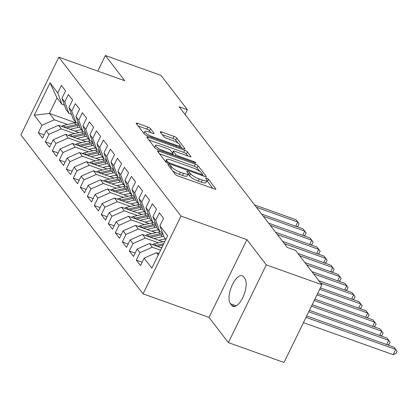<?xml version="1.0" encoding="UTF-8"?>
<svg xmlns="http://www.w3.org/2000/svg" width="418" height="418" viewBox="0 0 418 418"><rect width="100%" height="100%" fill="white"/><g stroke="black" fill="none" stroke-linecap="round" stroke-linejoin="round"><path stroke-width="0.63" d="M168.95 164.723A1.651 0.387 26 0 0 167.947 164.624A1.651 0.387 26 0 0 168.015 164.844L175.314 174.337A2.362 0.554 26 0 0 178.021 175.952L214.429 188.957A2.362 0.554 26 0 0 215.86 189.098A2.362 0.554 26 0 0 215.761 188.784L208.467 179.291A1.651 0.387 26 0 0 206.57 178.162A1.651 0.387 26 0 0 205.562 178.063A1.651 0.387 26 0 0 205.635 178.282L206.576 179.51A7.555 1.776 26 0 1 206.894 180.508A7.555 1.776 26 0 1 202.302 180.053L199.271 178.972A7.555 1.776 26 0 1 190.603 173.799L189.657 172.571A1.651 0.387 26 0 0 187.76 171.443A1.651 0.387 26 0 0 186.757 171.343A1.651 0.387 26 0 0 186.825 171.563L187.771 172.791A7.555 1.776 26 0 1 188.09 173.789A7.555 1.776 26 0 1 183.497 173.339L180.461 172.253A7.555 1.776 26 0 1 171.793 167.085L170.847 165.852A1.651 0.387 26 0 0 168.95 164.723M150.527 128.639A2.362 0.554 26 0 0 147.815 127.025L137.606 123.373A2.362 0.554 26 0 0 136.169 123.232A2.362 0.554 26 0 0 136.268 123.545L144.372 134.089A2.362 0.554 26 0 0 147.084 135.704L183.486 148.709A2.362 0.554 26 0 0 184.918 148.85A2.362 0.554 26 0 0 184.819 148.536L176.715 137.992A2.362 0.554 26 0 0 174.008 136.378L161.672 131.973A2.362 0.554 26 0 0 160.235 131.832A2.362 0.554 26 0 0 160.334 132.145L163.804 136.655A2.362 0.554 26 0 0 166.51 138.269L172.629 140.458A6.317 1.484 26 0 1 180.142 145.616A6.317 1.484 26 0 1 176.307 145.234L152.34 136.676A6.317 1.484 26 0 1 144.827 131.518A6.317 1.484 26 0 1 148.667 131.895L152.659 133.321A2.362 0.554 26 0 0 154.096 133.462A2.362 0.554 26 0 0 153.996 133.149L150.527 128.639L149.503 130.74A2.362 0.554 26 0 0 146.791 129.125L138.196 126.053M179.139 106.762L287.312 247.477L295.557 250.419L321.933 284.736L266.303 264.86L246.923 239.65L180.989 216.096L58.818 57.182L124.752 80.731L105.367 55.521L160.998 75.397L187.379 109.709L179.139 106.762M158.965 151.159A2.362 0.554 26 0 0 157.529 151.018A2.362 0.554 26 0 0 157.628 151.332L165.732 161.87A2.362 0.554 26 0 0 168.444 163.49L204.846 176.49A2.362 0.554 26 0 0 206.283 176.636A2.362 0.554 26 0 0 206.178 176.323L198.075 165.779A2.362 0.554 26 0 0 195.368 164.164L158.965 151.159L158.396 152.33M155.052 147.982L146.948 137.438A2.362 0.554 26 0 1 146.849 137.125A2.362 0.554 26 0 1 148.285 137.266L184.688 150.271A2.362 0.554 26 0 1 187.395 151.886L190.864 156.4A2.362 0.554 26 0 1 190.963 156.713A2.362 0.554 26 0 1 189.532 156.567L174.766 151.295A2.362 0.554 26 0 0 173.329 151.154A2.362 0.554 26 0 0 173.428 151.468L175.732 154.461A2.362 0.554 26 0 0 178.439 156.076L193.811 161.567A1.651 0.387 26 0 1 195.776 162.916A1.651 0.387 26 0 1 194.772 162.816L157.764 149.597A2.362 0.554 26 0 1 155.052 147.982M180.989 216.096L143.071 293.844L20.9 134.925L58.818 57.182M142.141 262.217L136.294 260.132L140.495 265.592L144.132 258.136L151.828 268.147L167.613 235.789L159.916 225.777L163.553 218.316L159.352 212.856L155.715 220.312L152.915 216.676L156.557 209.214L152.356 203.754L148.719 211.21L145.919 207.574L149.56 200.112L145.359 194.652L141.723 202.108L138.922 198.472L142.559 191.01L138.363 185.55L134.727 193.006L131.926 189.37L135.563 181.908L131.367 176.448L127.725 183.91L124.93 180.268L128.566 172.806L124.371 167.346L120.729 174.808L117.933 171.166L121.57 163.704L117.369 158.244L113.733 165.706L110.932 162.064L114.574 154.603L110.373 149.142L106.736 156.604L103.936 152.962L107.578 145.501L103.377 140.04L99.74 147.502L96.939 143.86L100.576 136.399L96.38 130.938L92.744 138.4L89.943 134.758L93.58 127.297L89.384 121.837L85.742 129.298L82.947 125.656L86.583 118.195L82.388 112.735L78.746 120.196L75.951 116.554L79.587 109.093L75.386 103.633L71.75 111.094L68.949 107.452L72.591 99.991L68.39 94.531L64.753 101.992L61.953 98.35L65.595 90.894L61.394 85.429L57.757 92.89L61.901 104.239L57 97.869L49.418 113.414L54.314 119.788L67.559 124.517M136.294 260.132L139.936 252.671L137.135 249.034L149.477 243.569L161.688 247.931M135.145 253.115L129.298 251.03L133.499 256.49L137.135 249.034M129.298 251.03L132.934 243.569L130.139 239.932L142.481 234.467L162.983 241.792M128.143 244.018L122.302 241.928L126.502 247.388L130.139 239.932M122.302 241.928L125.938 234.467L123.143 230.83L135.484 225.37L155.982 232.69M121.147 234.916L115.305 232.826L119.501 238.286L123.143 230.83M115.305 232.826L118.942 225.365L116.141 221.728L128.483 216.268L148.986 223.588M114.151 225.814L108.309 223.724L112.505 229.184L116.141 221.728M108.309 223.724L111.946 216.268L109.145 212.626L121.486 207.166L141.989 214.486M107.154 216.712L101.313 214.622L105.508 220.082L109.145 212.626M101.313 214.622L104.949 207.166L102.149 203.524L114.49 198.064L134.993 205.384M100.158 207.61L94.311 205.52L98.512 210.98L102.149 203.524M94.311 205.52L97.953 198.064L95.152 194.422L107.494 188.962L127.997 196.282M93.162 198.508L87.315 196.418L91.516 201.878L95.152 194.422M87.315 196.418L90.952 188.962L88.156 185.32L100.498 179.86L121.001 187.18M86.16 189.406L80.319 187.316L84.52 192.776L88.156 185.32M80.319 187.316L83.955 179.86L81.16 176.218L93.501 170.758L113.999 178.078M79.164 180.304L73.322 178.214L77.518 183.674L81.16 176.218M73.322 178.214L76.959 170.758L74.158 167.116L86.5 161.656L107.003 168.982M72.168 171.202L66.326 169.112L70.522 174.578L74.158 167.116M66.326 169.112L69.963 161.656L67.162 158.014L79.504 152.554L100.007 159.88M65.171 162.1L59.33 160.01L63.526 165.476L67.162 158.014M59.33 160.01L62.966 152.554L60.166 148.912L72.507 143.452L93.01 150.778M58.175 152.998L52.328 150.908L56.529 156.374L60.166 148.912M52.328 150.908L55.97 143.452L53.17 139.811L65.511 134.35L86.014 141.676M51.179 143.896L45.332 141.806L49.533 147.272L53.17 139.811M45.332 141.806L48.969 134.35L46.173 130.709L58.515 125.248L79.018 132.574M44.177 134.795L38.336 132.71L42.537 138.17L46.173 130.709M38.336 132.71L41.972 125.248L34.276 115.237L50.061 82.879L57.757 92.89M71.431 114.245L68.897 113.341L66.096 109.699L61.953 98.35M64.753 101.992L68.897 113.341M75.386 122.693L49.418 113.414L34.276 115.237M41.972 125.248L54.314 119.788M78.427 123.347L75.893 122.443L73.093 118.801L68.949 107.452M71.75 111.094L75.893 122.443M58.515 125.248L61.31 128.89L74.556 133.619M48.969 134.35L61.31 128.89M85.424 132.449L82.889 131.545L80.089 127.903L75.951 116.554M78.746 120.196L82.889 131.545M65.511 134.35L68.312 137.992L81.552 142.721M55.97 143.452L68.312 137.992M92.425 141.55L89.886 140.647L87.09 137.005L82.947 125.656M85.742 129.298L89.886 140.647M72.507 143.452L75.308 147.094L88.553 151.823M62.966 152.554L75.308 147.094M99.421 150.652L96.882 149.749L94.087 146.107L89.943 134.758M92.744 138.4L96.882 149.749M79.504 152.554L82.304 156.196L95.55 160.925M69.963 161.656L82.304 156.196M106.418 159.754L103.883 158.85L101.083 155.209L96.939 143.86M99.74 147.502L103.883 158.85M86.5 161.656L89.3 165.298L102.546 170.027M76.959 170.758L89.3 165.298M113.414 168.856L110.88 167.952L108.079 164.311L103.936 152.962M106.736 156.604L110.88 167.952M93.501 170.758L96.297 174.4L109.542 179.129M83.955 179.86L96.297 174.4M120.41 177.958L117.876 177.054L115.075 173.413L110.932 162.064M113.733 165.706L117.876 177.054M100.498 179.86L103.293 183.502L116.538 188.231M90.952 188.962L103.293 183.502M127.406 187.06L124.872 186.156L122.072 182.514L117.933 171.166M120.729 174.808L124.872 186.156M107.494 188.962L110.295 192.599L123.535 197.333M97.953 198.064L110.295 192.599M134.408 196.162L131.869 195.258L129.073 191.616L124.93 180.268M127.725 183.91L131.869 195.258M114.49 198.064L117.291 201.701L130.536 206.435M104.949 207.166L117.291 201.701M141.404 205.264L138.865 204.355L136.069 200.718L131.926 189.37M134.727 193.006L138.865 204.355M121.486 207.166L124.287 210.803L137.532 215.536M111.946 216.268L124.287 210.803M148.4 214.366L145.866 213.457L143.066 209.82L138.922 198.472M141.723 202.108L145.866 213.457M128.483 216.268L131.283 219.905L144.529 224.638M118.942 225.365L131.283 219.905M155.397 223.468L152.863 222.559L150.062 218.922L145.919 207.574M148.719 211.21L152.863 222.559M135.484 225.37L138.28 229.007L151.525 233.74M125.938 234.467L138.28 229.007M162.393 232.57L159.859 231.661L157.058 228.024L152.915 216.676M155.715 220.312L159.859 231.661M142.481 234.467L145.276 238.108L158.521 242.842M132.934 243.569L145.276 238.108M165.831 239.436L164.055 237.126L159.916 225.777M149.477 243.569L152.277 247.21L160.59 250.183M139.936 252.671L152.277 247.21M185.059 114.464L187.379 109.709M105.367 55.521L97.775 71.097M246.923 239.65L209.005 317.393L228.385 342.603L266.303 264.86M228.385 342.603L284.015 362.479L321.933 284.736M209.005 317.393L143.071 293.844M64.435 105.143L61.901 104.239M144.132 258.136L156.473 252.671L158.944 253.554M156.473 252.671L158.25 254.98M57 97.869L50.061 82.879M231.687 305.349A15.393 6.395 -70.3 0 0 233.072 306.399A15.393 6.395 -70.3 0 0 243.542 295.923A15.393 6.395 -70.3 0 0 244.807 278.456L243.548 276.815A15.393 6.395 -70.3 0 0 242.168 275.765A15.393 6.395 -70.3 0 0 231.692 286.241A15.393 6.395 -70.3 0 0 230.428 303.708L231.687 305.349L234.801 306.462M172.639 170.857A7.555 1.776 26 0 0 179.437 174.353L180.461 172.253M188.09 173.789L187.06 175.889A7.555 1.776 26 0 1 182.473 175.44L179.437 174.353M206.894 180.508L205.87 182.609A7.555 1.776 26 0 1 201.277 182.159L198.247 181.072A7.555 1.776 26 0 1 189.573 175.905L188.633 174.677A1.651 0.387 26 0 0 187.928 174.118M212.809 188.377L207.438 181.391A1.651 0.387 26 0 0 206.738 180.832M199.726 171.359L197.05 167.879A2.362 0.554 26 0 0 194.344 166.265L159.556 153.84M203.226 175.915L202.474 174.933M167.806 161.902A1.651 0.387 26 0 0 169.703 163.03L201.659 174.447A1.651 0.387 26 0 0 202.662 174.546A1.651 0.387 26 0 0 202.594 174.327L201.596 173.031A7.555 1.776 26 0 0 192.928 167.864L171.087 160.057A7.555 1.776 26 0 0 166.495 159.608A7.555 1.776 26 0 0 166.813 160.606L167.806 161.902L167.284 162.978M148.876 139.946L183.664 152.371L184.688 150.271M187.912 155.992L186.371 153.986A2.362 0.554 26 0 0 183.664 152.371M172.827 154.117L173.742 155.303M159.446 145.825A6.317 1.484 26 0 0 155.606 145.443A6.317 1.484 26 0 0 163.119 150.605L171.563 153.62A2.362 0.554 26 0 0 173 153.761A2.362 0.554 26 0 0 172.9 153.448L170.596 150.454A2.362 0.554 26 0 0 167.89 148.839L159.446 145.825M151.044 132.746L149.503 130.74M178.105 143.233L175.691 140.098A2.362 0.554 26 0 0 172.984 138.478L162.262 134.653M181.867 148.129L180.064 145.783M303.442 322.644L393.155 354.689L395.715 349.438L393.965 347.165L306.692 315.987M306.007 317.393L395.715 349.438L397.1 351.287L396.076 353.388L393.155 354.689M160.909 247.655L161.944 247.409M152.445 244.629A6.374 5.601 -37.6 0 1 154.493 243.788L164.901 241.343M157.461 246.421L163.067 245.105M163.778 243.647L155.82 245.518A6.374 5.601 142.4 0 0 155.318 245.659M308.75 311.771L388.719 340.336L386.969 338.063L309.435 310.365M386.66 344.552L388.719 340.336L390.104 342.185L389.08 344.286L387.669 344.913M158.793 240.298L162.513 239.42A15.273 13.423 -37.6 0 1 165.512 239.012M153.908 238.553L162.158 236.614A18.402 16.166 -37.6 0 1 163.757 236.306M145.448 235.533A6.374 5.601 -37.6 0 1 147.491 234.686L158.657 232.063A18.402 16.166 -37.6 0 1 160.162 231.771M150.464 237.319L160.831 234.885A18.402 16.166 -37.6 0 1 163.098 234.493M162.68 233.359A18.402 16.166 142.4 0 0 159.989 233.793L148.824 236.416A6.374 5.601 142.4 0 0 148.322 236.557M311.488 306.148L381.723 331.234L379.972 328.961L312.178 304.743M379.664 335.45L381.723 331.234L383.107 333.083L382.083 335.184L380.673 335.811M151.797 231.196L155.517 230.318A15.273 13.423 -37.6 0 1 158.511 229.91M146.911 229.451L155.162 227.512A18.402 16.166 -37.6 0 1 156.76 227.204M138.452 226.431A6.374 5.601 -37.6 0 1 140.495 225.584L151.661 222.961A18.402 16.166 -37.6 0 1 153.166 222.669M143.463 228.218L153.829 225.783A18.402 16.166 -37.6 0 1 156.097 225.391M155.684 224.257A18.402 16.166 142.4 0 0 152.993 224.691L141.827 227.314A6.374 5.601 142.4 0 0 141.321 227.455M314.231 300.526L374.721 322.132L372.976 319.859L314.916 299.121M372.668 326.348L374.721 322.132L376.106 323.981L375.082 326.082L373.676 326.709M144.8 222.094L148.521 221.216A15.273 13.423 -37.6 0 1 151.515 220.809M139.915 220.349L148.165 218.41A18.402 16.166 -37.6 0 1 149.764 218.102M131.456 217.329A6.374 5.601 -37.6 0 1 133.499 216.482L144.665 213.859A18.402 16.166 -37.6 0 1 146.169 213.567M136.467 219.116L146.833 216.681A18.402 16.166 -37.6 0 1 149.101 216.289M148.688 215.155A18.402 16.166 142.4 0 0 145.992 215.589L134.826 218.212A6.374 5.601 142.4 0 0 134.324 218.353M316.975 294.904L367.725 313.03L365.975 310.757L317.659 293.499M365.672 317.246L367.725 313.03L369.11 314.879L368.086 316.98L366.68 317.607M137.799 212.992L141.519 212.119A15.273 13.423 -37.6 0 1 144.518 211.712M132.919 211.247L141.164 209.308A18.402 16.166 -37.6 0 1 142.768 209M124.459 208.227A6.374 5.601 -37.6 0 1 126.502 207.38L137.668 204.757A18.402 16.166 -37.6 0 1 139.173 204.465M129.47 210.014L139.837 207.579A18.402 16.166 -37.6 0 1 142.104 207.187M141.692 206.053A18.402 16.166 142.4 0 0 138.995 206.487L127.83 209.11A6.374 5.601 142.4 0 0 127.328 209.251M319.718 289.277L360.729 303.928L358.978 301.655L320.402 287.871M358.67 308.144L360.729 303.928L362.113 305.777L361.089 307.878L359.684 308.505M130.803 203.89L134.523 203.017A15.273 13.423 -37.6 0 1 137.522 202.61M125.922 202.145L134.168 200.206A18.402 16.166 -37.6 0 1 135.772 199.898M117.458 199.125A6.374 5.601 -37.6 0 1 119.506 198.278L130.672 195.655A18.402 16.166 -37.6 0 1 132.172 195.363M122.474 200.912L132.84 198.477A18.402 16.166 -37.6 0 1 135.108 198.085M134.695 196.951A18.402 16.166 142.4 0 0 131.999 197.385L120.833 200.008A6.374 5.601 142.4 0 0 120.332 200.149M320.596 282.991L353.732 294.826L351.982 292.553L318.845 280.713M351.674 299.042L353.732 294.826L355.117 296.675L354.093 298.781L352.688 299.403M123.806 194.788L127.527 193.915A15.273 13.423 -37.6 0 1 130.526 193.508M118.926 193.043L127.171 191.104A18.402 16.166 -37.6 0 1 128.775 190.801M110.462 190.023A6.374 5.601 -37.6 0 1 112.51 189.176L123.676 186.553A18.402 16.166 -37.6 0 1 125.175 186.261M115.478 191.81L125.844 189.375A18.402 16.166 -37.6 0 1 128.112 188.983M127.699 187.849A18.402 16.166 142.4 0 0 125.003 188.283L113.837 190.906A6.374 5.601 142.4 0 0 113.335 191.047M313.599 273.889L346.736 285.724L344.986 283.451L311.849 271.611M344.678 289.94L346.736 285.724L348.121 287.574L347.097 289.679L345.686 290.306M116.81 185.686L120.53 184.813A15.273 13.423 -37.6 0 1 123.529 184.406M111.925 183.941L120.175 182.002A18.402 16.166 -37.6 0 1 121.774 181.699M103.465 180.921A6.374 5.601 -37.6 0 1 105.508 180.08L116.674 177.451A18.402 16.166 -37.6 0 1 118.179 177.159M108.481 182.713L118.848 180.273A18.402 16.166 -37.6 0 1 121.115 179.881M120.697 178.747A18.402 16.166 142.4 0 0 118.007 179.181L106.841 181.804A6.374 5.601 142.4 0 0 106.339 181.945M306.598 264.787L339.74 276.622L337.99 274.349L304.853 262.509M337.681 280.839L339.74 276.622L341.125 278.472L340.1 280.577L338.69 281.204M109.814 176.584L113.534 175.712A15.273 13.423 -37.6 0 1 116.528 175.304M104.928 174.839L113.179 172.9A18.402 16.166 -37.6 0 1 114.778 172.597M96.469 171.819A6.374 5.601 -37.6 0 1 98.512 170.978L109.678 168.349A18.402 16.166 -37.6 0 1 111.183 168.057M101.48 173.611L111.846 171.171A18.402 16.166 -37.6 0 1 114.114 170.779M113.701 169.645A18.402 16.166 142.4 0 0 111.01 170.079L99.845 172.707A6.374 5.601 142.4 0 0 99.338 172.843M299.601 255.685L332.738 267.52L330.993 265.247L297.851 253.407M330.685 271.742L332.738 267.52L334.123 269.375L333.099 271.475L331.693 272.102M102.818 167.482L106.538 166.61A15.273 13.423 -37.6 0 1 109.532 166.202M97.932 165.737L106.182 163.799A18.402 16.166 -37.6 0 1 107.781 163.495M89.473 162.717A6.374 5.601 -37.6 0 1 91.516 161.876L102.682 159.248A18.402 16.166 -37.6 0 1 104.186 158.955M94.484 164.509L104.85 162.069A18.402 16.166 -37.6 0 1 107.118 161.677M106.705 160.543A18.402 16.166 142.4 0 0 104.009 160.977L92.843 163.605A6.374 5.601 142.4 0 0 92.341 163.741M284.365 243.642L325.742 258.418L323.992 256.145L282.615 241.364M323.689 262.64L325.742 258.418L327.127 260.273L326.103 262.373L324.697 263M95.816 158.38L99.536 157.508A15.273 13.423 -37.6 0 1 102.535 157.1M90.936 156.635L99.181 154.697A18.402 16.166 -37.6 0 1 100.785 154.394M82.477 153.615A6.374 5.601 -37.6 0 1 84.52 152.774L95.685 150.146A18.402 16.166 -37.6 0 1 97.19 149.858M87.487 155.407L97.854 152.967A18.402 16.166 -37.6 0 1 100.121 152.575M99.709 151.441A18.402 16.166 142.4 0 0 97.013 151.875L85.847 154.503A6.374 5.601 142.4 0 0 85.345 154.639M277.369 234.54L318.746 249.321L316.996 247.043L275.619 232.262M316.687 253.538L318.746 249.321L320.131 251.171L319.106 253.271L317.701 253.898M88.82 149.278L92.54 148.406A15.273 13.423 -37.6 0 1 95.539 147.998M83.94 147.533L92.185 145.595A18.402 16.166 -37.6 0 1 93.789 145.292M75.475 144.513A6.374 5.601 -37.6 0 1 77.523 143.672L88.689 141.044A18.402 16.166 -37.6 0 1 90.189 140.756M80.491 146.305L90.858 143.865A18.402 16.166 -37.6 0 1 93.125 143.473M92.712 142.339A18.402 16.166 142.4 0 0 90.016 142.773L78.85 145.401A6.374 5.601 142.4 0 0 78.349 145.537M270.368 225.438L311.75 240.219L309.999 237.941L268.622 223.16M309.691 244.436L311.75 240.219L313.134 242.069L312.11 244.169L310.705 244.796M81.823 140.176L85.544 139.304A15.273 13.423 -37.6 0 1 88.543 138.896M76.943 138.431L85.188 136.493A18.402 16.166 -37.6 0 1 86.792 136.19M68.479 135.411A6.374 5.601 -37.6 0 1 70.527 134.57L81.693 131.942A18.402 16.166 -37.6 0 1 83.192 131.654M73.495 137.203L83.861 134.763A18.402 16.166 -37.6 0 1 86.129 134.371M85.716 133.237A18.402 16.166 142.4 0 0 83.02 133.671L71.854 136.299A6.374 5.601 142.4 0 0 71.353 136.435M263.371 216.336L304.753 231.117L303.003 228.839L261.621 214.058M302.695 235.334L304.753 231.117L306.138 232.967L305.114 235.068L303.703 235.695M74.827 131.074L78.547 130.202A15.273 13.423 -37.6 0 1 81.547 129.794M69.942 129.329L78.192 127.391A18.402 16.166 -37.6 0 1 79.791 127.088M61.483 126.309A6.374 5.601 -37.6 0 1 63.526 125.468L74.691 122.84A18.402 16.166 -37.6 0 1 76.196 122.552M66.499 128.101L76.865 125.661A18.402 16.166 -37.6 0 1 79.133 125.269M78.715 124.136A18.402 16.166 142.4 0 0 76.024 124.569L64.858 127.197A6.374 5.601 142.4 0 0 64.356 127.333M256.375 207.234L297.757 222.015L296.007 219.737L254.625 204.956M295.698 226.232L297.757 222.015L299.142 223.865L298.118 225.966L296.707 226.593M170.993 168.715L171.793 167.085M182.473 175.44L183.497 173.339M188.633 174.677L189.657 172.571M189.573 175.905L190.603 173.799M198.247 181.072L199.271 178.972M201.277 182.159L202.302 180.053M207.438 181.391L208.467 179.291M215.552 189.213L215.761 188.784M170.053 167.487L170.847 165.852M194.344 166.265L195.368 164.164M197.05 167.879L198.075 165.779M205.975 176.746L206.178 176.323M169.327 163.804L169.703 163.03M201.283 175.22L201.659 174.447M166.045 162.184L166.813 160.606M147.716 138.436L148.285 137.266M186.371 153.986L187.395 151.886M190.655 156.823L190.864 156.4M172.634 153.103L173.428 151.468M175.085 155.783L175.732 154.461M178.063 156.849L178.439 156.076M193.435 162.341L193.811 161.567M162.743 151.373L163.119 150.605M171.187 154.394L171.563 153.62M153.787 133.577L153.996 133.149M151.964 137.449L152.34 136.676M175.926 146.007L176.307 145.234M161.102 133.138L161.672 131.973M172.984 138.478L174.008 136.378M175.691 140.098L176.715 137.992M184.615 148.965L184.819 148.536M137.036 124.543L137.606 123.373M146.791 129.125L147.815 127.025M236.327 305.819L230.428 303.708M154.493 243.788L155.82 245.518M160.831 234.885L162.158 236.614M158.657 232.063L159.989 233.793M147.491 234.686L148.824 236.416M153.829 225.783L155.162 227.512M151.661 222.961L152.993 224.691M140.495 225.584L141.827 227.314M146.833 216.681L148.165 218.41M144.665 213.859L145.992 215.589M133.499 216.482L134.826 218.212M139.837 207.579L141.164 209.308M137.668 204.757L138.995 206.487M126.502 207.38L127.83 209.11M132.84 198.477L134.168 200.206M130.672 195.655L131.999 197.385M119.506 198.278L120.833 200.008M125.844 189.375L127.171 191.104M123.676 186.553L125.003 188.283M112.51 189.176L113.837 190.906M118.848 180.273L120.175 182.002M116.674 177.451L118.007 179.181M105.508 180.08L106.841 181.804M111.846 171.171L113.179 172.9M109.678 168.349L111.01 170.079M98.512 170.978L99.845 172.707M104.85 162.069L106.182 163.799M102.682 159.248L104.009 160.977M91.516 161.876L92.843 163.605M97.854 152.967L99.181 154.697M95.685 150.146L97.013 151.875M84.52 152.774L85.847 154.503M90.858 143.865L92.185 145.595M88.689 141.044L90.016 142.773M77.523 143.672L78.85 145.401M83.861 134.763L85.188 136.493M81.693 131.942L83.02 133.671M70.527 134.57L71.854 136.299M76.865 125.661L78.192 127.391M74.691 122.84L76.024 124.569M63.526 125.468L64.858 127.197M202.181 175.539L202.662 174.546M165.523 161.599L166.495 159.608M172.477 152.899L173.329 151.154M154.634 147.439L155.606 145.443M172.467 154.848L173 153.761M143.881 133.452L144.827 131.518M179.353 147.23L180.142 145.616"/></g></svg>
